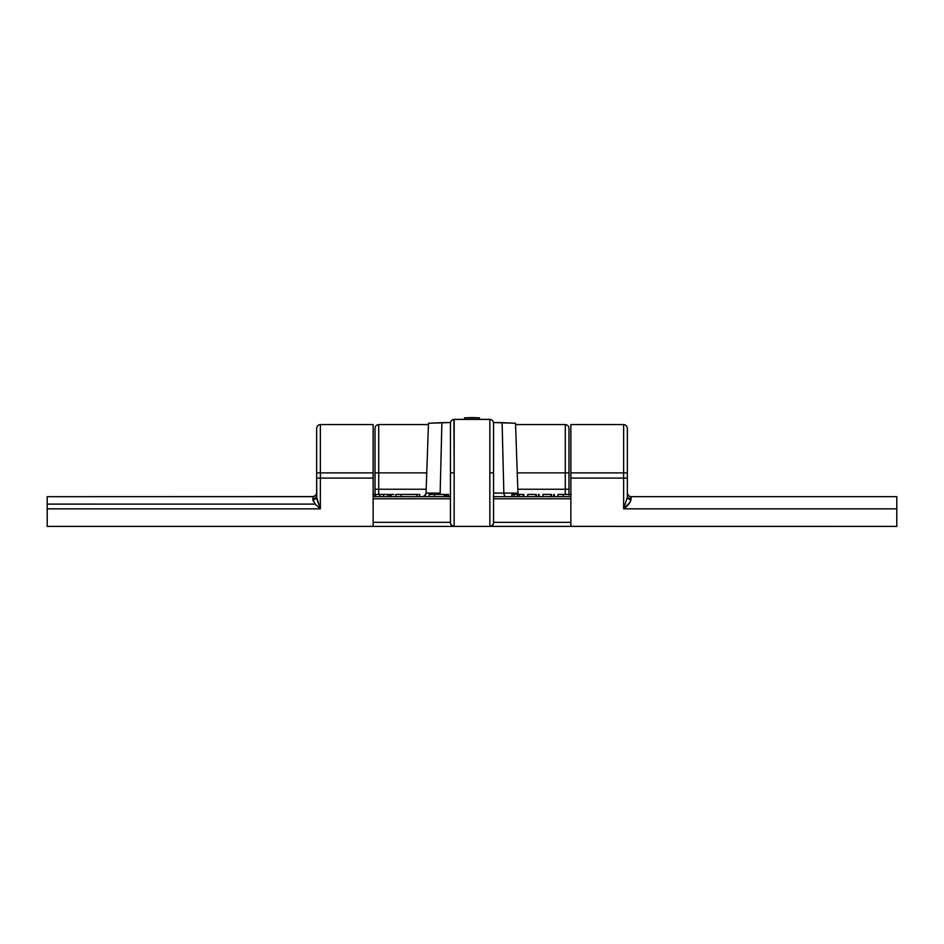 <?xml version="1.0" encoding="UTF-8"?>
<svg xmlns="http://www.w3.org/2000/svg" width="944" height="944" viewBox="0 0 944 944"><rect width="100%" height="100%" fill="white"/><g stroke="black" fill="none" stroke-linecap="round" stroke-linejoin="round"><path stroke-width="1.42" d="M313.727 496.591L47.2 496.674L47.2 504.108L315.249 504.108L312.936 499.506L312.936 496.674L47.2 496.674L47.2 526.398L373.14 526.398L47.2 526.398L47.2 508.84L320.37 508.84L47.2 508.84L47.2 504.108L315.249 504.108L312.936 500.285L312.936 496.674A3.717 3.717 0 0 0 316.653 492.957L315.674 495.458L312.936 496.674A3.717 3.717 0 0 0 316.653 492.957L316.594 493.57M489.842 419.407L489.842 472.885L493.559 472.885L493.559 423.089L493.559 522.693A3.717 3.717 0 0 1 489.842 526.398L373.14 526.398L373.14 424.576L373.14 472.885L320.37 472.885L373.14 472.885L373.14 478.089L320.37 478.089L373.14 478.089L373.14 526.398L489.842 526.398L489.842 419.372L453.899 419.384L454.158 472.885L454.158 419.372C451.916 419.596 450.677 420.835 450.441 423.089L450.441 472.885L454.158 472.885L454.158 526.398A3.717 3.717 0 0 1 450.441 522.693L450.748 524.168L452.872 526.174M450.489 422.511L428.482 423.254L426.039 493.087L424.694 495.824L422.322 496.674A3.717 3.717 0 0 0 426.039 493.087L428.482 423.254L441.898 422.664L440.152 493.087L441.898 422.664L450.489 422.511M515.518 423.254L493.511 422.511L502.102 422.664L503.848 493.087L502.102 422.664L515.518 423.254L517.961 493.087L515.518 423.254M489.995 419.372L454.158 419.372M373.14 496.674L450.441 496.674L373.14 496.674M493.559 496.674L570.86 496.674L493.559 496.674A3.717 2.631 -90 0 0 493.747 496.674A3.717 2.631 90 0 1 493.559 496.662M493.417 497.618L493.559 498.385M493.559 498.786L570.86 498.786L493.559 498.786M373.14 498.786L450.441 498.786L373.14 498.786M491.128 526.174L493.252 524.168L493.559 522.693L493.559 472.885L489.842 472.885L489.842 526.398L570.86 526.398L570.86 478.089L627.347 478.089L627.347 497.205L627.347 478.089L623.63 478.089L623.63 508.84L896.8 508.84L896.8 526.398L896.8 508.84L623.63 508.84L623.63 424.576L623.63 472.885L627.347 472.885L627.347 478.089L627.347 428.293L627.347 472.885L570.86 472.885L570.86 478.089L570.86 424.576L570.86 472.885L623.63 472.885L623.63 478.089L570.86 478.089L570.86 526.398L896.8 526.398L490.491 526.351M631.064 496.674A3.717 3.717 0 0 1 627.347 492.957A3.717 3.717 0 0 0 631.064 496.674L896.8 496.674L896.8 508.84L896.8 496.674L631.064 496.674L630.12 502.208L623.63 508.84L627.347 497.205L631.064 499.506A3.717 2.301 -0 0 1 627.347 497.205L623.63 508.84C627.571 506.149 630.049 503.046 631.064 499.506L631.064 496.674L629.53 496.343L627.595 494.267M373.14 424.576L320.37 424.576L320.37 508.84L320.37 424.576C318.116 424.8 316.877 426.039 316.653 428.293L316.653 472.885L316.653 428.293M428.305 428.246L428.434 424.576L378.709 424.576L378.709 472.885L426.747 472.885L428.305 428.246M375.004 428.293L375.004 472.885L378.709 472.885L378.709 424.576C376.467 424.8 375.228 426.039 375.004 428.293L375.004 489.24L378.709 489.24L378.709 494.444L378.709 489.24L426.169 489.24L378.709 489.24L378.709 472.885L426.747 472.885M568.996 428.293L568.996 472.885L568.996 428.293C568.772 426.039 567.533 424.8 565.291 424.576L515.566 424.576L517.253 472.885L565.291 472.885L565.291 424.576L565.291 489.24L517.831 489.24L565.291 489.24L565.291 494.444L565.291 489.24L568.996 489.24L568.996 495.128M517.253 472.885L568.996 472.885L568.996 489.24L568.996 472.885L565.291 472.885L565.291 489.24L568.996 489.24L568.996 494.444M518.398 494.703L517.961 493.087L518.398 494.703M375.004 494.444L375.535 496.674L375.535 494.444L373.423 494.444L375.004 494.444L375.004 489.24L378.709 489.24L378.709 472.885L375.004 472.885L375.004 495.128M450.441 423.089L450.441 522.693A3.717 3.717 0 0 0 454.158 526.398L454.158 472.885L450.441 472.885L450.441 522.693M493.559 493.087L517.961 493.087A3.717 3.717 0 0 0 518.268 494.444A3.717 3.717 0 0 1 517.961 493.087L503.848 493.087A3.717 2.631 -90 0 0 506.468 496.674A3.717 2.631 90 0 1 503.848 493.087L493.559 493.087M423.561 496.461L425.602 494.703L426.039 493.087L440.152 493.087A3.717 2.631 -90 0 1 439.939 494.444A3.717 2.631 90 0 0 440.152 493.087L426.039 493.087A3.717 3.717 0 0 1 422.322 496.674M316.653 497.205L316.653 472.885L320.37 472.885L316.653 472.885L316.653 478.089L320.37 478.089L316.653 478.089L316.795 498.798L320.37 508.84L315.249 504.108L320.37 508.84L316.653 497.205A3.717 2.301 0 0 1 312.936 499.506L316.653 497.205M450.441 522.339L373.14 522.339L450.441 522.339M570.86 522.339L493.559 522.339L570.86 522.339M453.509 526.351L454.158 526.398M489.842 526.398A3.717 3.717 0 0 0 493.559 522.693L493.488 523.389M450.748 524.168L450.512 523.389M627.996 495.045L627.347 492.957M519.377 496.674L519.377 494.444L517.418 494.444L517.418 496.674L517.418 494.444L511.872 494.444L511.872 496.674L511.872 494.444L513.925 494.444L513.925 496.674L513.925 494.444L519.377 494.444L519.377 496.674M523.177 496.674L523.177 494.444L519.377 494.444L523.177 494.444L523.177 496.674M523.708 496.674L523.177 494.444L523.708 496.674M523.826 494.444L523.826 496.674L523.413 494.444M536.322 496.674L536.322 494.444L535.85 496.674L535.85 494.444L527.731 494.444L527.731 496.674L527.731 494.444L536.322 494.444L536.322 496.674M538.493 496.674L538.493 494.444L538.493 496.674M539.107 494.444L539.107 496.674L539.048 494.444M551.532 496.674L551.532 494.444L551.072 496.674L551.072 494.444L542.953 494.444L542.953 496.674L542.953 494.444L551.532 494.444L551.532 496.674M553.715 496.674L553.715 494.444L553.715 496.674M554.329 494.444L554.329 496.674L554.258 494.444M560.594 494.444L563.285 494.444L557.951 494.444L557.951 496.674L557.951 494.444L559.65 494.444M570.86 494.444L563.285 494.444L563.285 496.674L563.285 494.444L571.226 494.444M444.164 494.444L444.164 496.674L444.164 494.444L434.535 494.444L444.164 494.444M445.462 494.444L448.589 494.444L445.462 494.444L445.462 496.674L445.462 494.444M429.166 494.444L434.535 494.444L429.072 494.444L429.072 496.674L429.095 494.444M444.4 496.674L444.4 494.444L444.4 496.674M446.677 496.674L446.677 494.444L446.677 496.674M448.306 496.674L448.306 494.444L448.306 496.674M448.589 496.674L448.589 494.444L448.589 496.674M434.535 496.674L434.535 494.444L434.535 496.674M400.976 494.444L419.738 494.444L419.738 496.674L419.738 494.444L419.62 496.674L419.62 494.444L416.882 494.444L416.882 496.674L416.882 494.444L400.976 494.444L400.976 496.674L400.976 494.444L395.843 494.444L401.141 494.444M393.919 494.444L391.028 494.444L391.028 496.674L391.028 494.444L391.748 494.444M395.843 494.444L395.843 496.674L395.843 494.444M375.854 494.444L379.677 494.444L375.606 494.444L375.606 496.674L375.665 494.444M384.149 494.444L379.677 494.444L379.677 496.674L379.677 494.444L383.712 494.444M388.043 494.444L388.043 496.674L388.043 494.444L387.76 496.674L387.76 494.444L383.5 494.444L383.5 496.674L383.5 494.444L391.241 494.444M389.789 496.674L389.789 494.444L389.789 496.674M391.512 494.444L389.789 494.444M373.081 494.444L373.576 496.674L372.986 494.444M464.566 417.826L464.566 419.372L464.566 417.826L472 417.602L472 419.372L472 417.602L479.434 417.826L479.434 419.372L479.434 417.826L464.566 417.826M493.559 423.089C493.323 420.835 492.084 419.596 489.842 419.372M570.86 424.576L623.63 424.576C625.884 424.8 627.123 426.039 627.347 428.293"/></g></svg>
